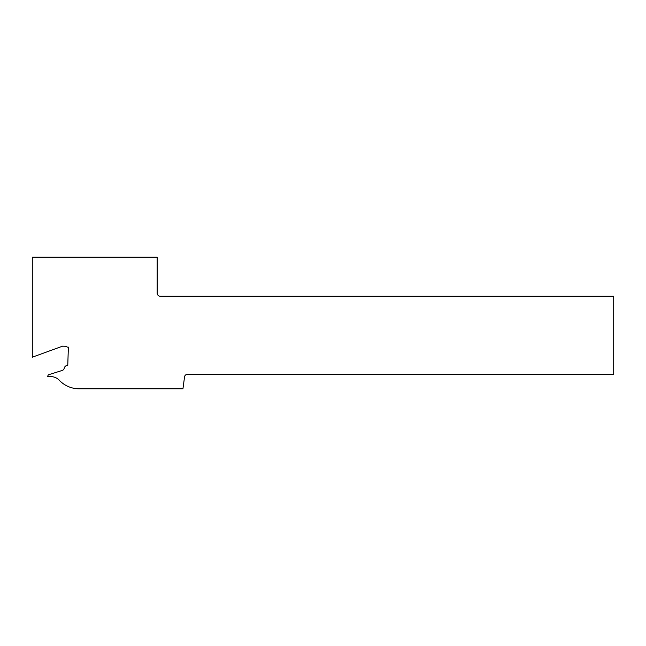<?xml version="1.0" encoding="UTF-8"?>
<svg xmlns="http://www.w3.org/2000/svg" width="646" height="646" viewBox="0 0 646 646"><rect width="100%" height="100%" fill="white"/><g stroke="black" fill="none" stroke-linecap="round" stroke-linejoin="round"><path stroke-width="0.97" d="M62.565 346.175L65.488 346.28A1.954 1.954 0 0 1 66.651 346.708A1.954 1.954 0 0 0 67.806 347.144L68.387 347.16L67.741 365.684L66.958 365.66A2.342 2.342 0 0 0 64.713 367.122L63.978 368.923A2.342 2.342 0 0 1 62.614 370.247L61.063 370.812A1.954 1.954 0 0 1 60.982 370.836L48.684 374.712A0.977 0.977 0 0 0 48.062 375.31L47.764 376.117A1.93 1.93 0 0 1 47.497 376.61L50.8 376.61A11.709 11.709 0 0 1 59.295 380.268A27.318 27.318 0 0 0 79.127 388.795L182.947 388.795L184.481 377.393A3.125 3.125 0 0 1 187.598 374.268L613.7 374.268L613.7 296.231L160.289 296.231A3.125 3.125 0 0 1 157.164 293.106L157.164 257.205L32.3 257.205L32.3 357.198L62.565 346.175"/></g></svg>
